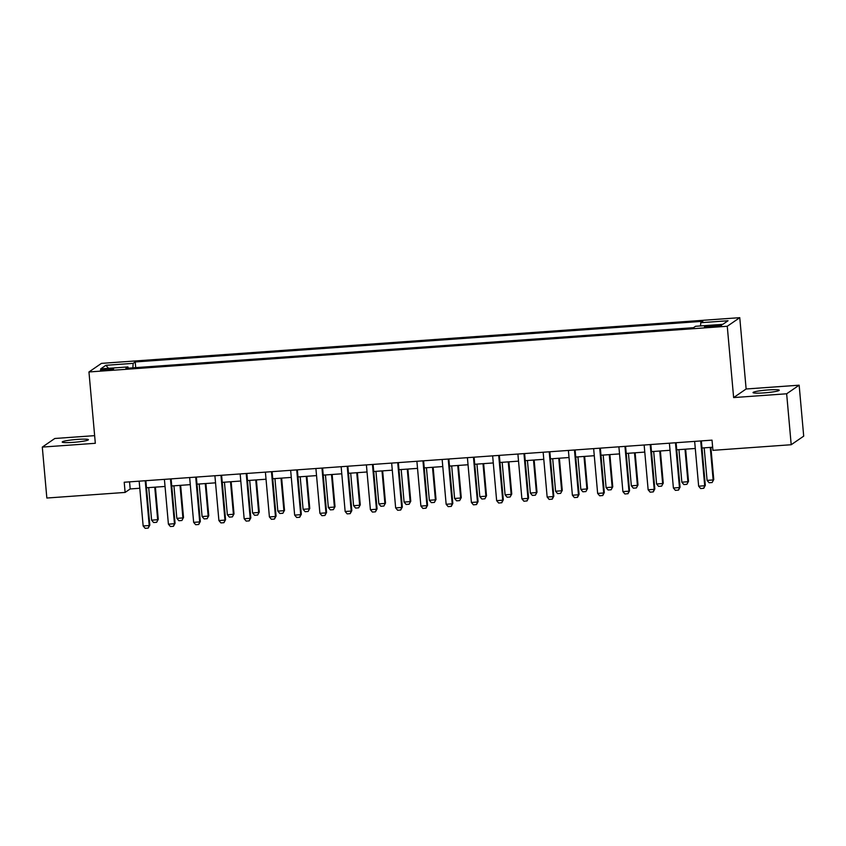 <?xml version="1.0" encoding="UTF-8"?>
<svg xmlns="http://www.w3.org/2000/svg" width="846" height="846" viewBox="0 0 846 846"><rect width="100%" height="100%" fill="white"/><g stroke="black" fill="none" stroke-linecap="round" stroke-linejoin="round"><path stroke-width="1.27" d="M73.147 442.363A13.155 1.311 -5.1 0 0 88.418 439.709A13.155 1.311 -5.1 0 0 77.472 439.391A13.155 1.311 -5.1 0 0 62.202 442.046A13.155 1.311 -5.1 0 0 73.147 442.363M763.98 392.893A13.155 1.311 -5.1 0 0 779.251 390.239A13.155 1.311 -5.1 0 0 768.305 389.921A13.155 1.311 -5.1 0 0 753.035 392.576A13.155 1.311 -5.1 0 0 763.98 392.893M105.962 370.231A6.578 0.656 -5.1 0 0 113.597 368.898A6.578 0.656 -5.1 0 0 108.129 368.74A6.578 0.656 -5.1 0 0 100.494 370.072A6.578 0.656 -5.1 0 0 105.962 370.231M94.646 435.648L54.8 438.492L42.3 447.09L46.847 498.03L125.123 492.425L130.189 488.946L139.791 488.258M739.764 317.673L101.457 363.378L88.957 371.965L727.264 326.26L739.764 317.673L746.13 388.991L733.63 397.578L786.653 393.781L799.153 385.194L746.13 388.991M799.153 385.194L803.7 436.145L791.2 444.732L786.653 393.781M791.2 444.732L712.924 450.336L712.015 440.142L124.214 482.241L125.123 492.425M716.298 325.213L711.856 325.53A6.377 0.635 -5.1 0 0 704.464 326.82A6.377 0.635 -5.1 0 0 709.762 326.968L714.204 326.651A6.377 0.635 -5.1 0 0 721.606 325.372A6.377 0.635 -5.1 0 0 716.298 325.213L716.414 326.461M700.541 325.932L700.763 322.707L702.815 321.3L135.201 361.951L135.709 367.629M700.763 322.707L728.036 320.75L722.833 324.335L695.56 326.281L693.519 327.688L125.917 368.338L127.958 366.931L100.685 368.877L105.887 365.303L133.16 363.357L135.201 361.951M42.3 447.09L95.323 443.293L88.957 371.965M733.63 397.578L727.264 326.26M146.495 487.772L165.044 486.45M171.738 485.964L190.287 484.642M196.991 484.166L215.54 482.833M222.244 482.357L240.793 481.025M247.487 480.549L266.035 479.217M272.74 478.741L291.288 477.408M297.993 476.933L316.541 475.6M323.235 475.124L341.784 473.792M348.489 473.316L367.037 471.983M373.731 471.508L392.28 470.175M398.984 469.699L417.533 468.367M424.237 467.891L442.786 466.558M449.48 466.083L468.028 464.75M474.733 464.274L493.281 462.942M499.986 462.466L518.535 461.133M525.229 460.658L543.777 459.325M550.482 458.849L569.03 457.517M575.735 457.041L594.283 455.708M600.977 455.233L619.526 453.9M626.23 453.424L644.779 452.092M651.483 451.616L670.032 450.284M676.726 449.808L695.275 448.475M701.979 447.999L712.649 447.238M129.554 481.86L130.189 488.946M133.16 363.357L132.854 367.841M128.306 368.158L127.958 366.931M105.887 365.303L108.531 368.317M700.71 440.956L704.707 485.752L705.31 485.34L703.777 488.269L700.647 488.554L698.648 486.186L694.651 441.39M701.345 440.914L705.31 485.34M698.648 486.186L704.707 485.752L703.682 488.332M704.189 447.841L707.087 480.38L713.146 479.946L710.249 447.407M713.76 479.534L712.12 482.537L713.76 479.534L710.883 447.365M712.12 482.537L709.096 482.749L707.087 480.38M675.457 442.765L679.454 487.56L680.057 487.148L678.534 490.077L675.394 490.363L673.395 487.994L669.398 443.198M676.102 442.722L680.057 487.148M673.395 487.994L679.454 487.56L678.429 490.141M650.204 444.573L654.201 489.369L654.815 488.956L653.281 491.886L650.151 492.171L648.142 489.802L644.144 445.007M650.849 444.531L654.815 488.956M648.142 489.802L654.201 489.369L653.175 491.949M624.961 446.381L628.959 491.177L629.561 490.754L628.028 493.694L624.898 493.979L622.899 491.611L618.902 446.815M625.596 446.339L629.561 490.754M622.899 491.611L628.959 491.177L627.933 493.757M678.936 449.649L681.844 482.188L687.904 481.755L684.996 449.215M688.507 481.342L686.878 484.335L688.507 481.342L685.641 449.173M686.878 484.335L683.843 484.557L681.844 482.188M653.683 451.457L656.591 483.997L662.651 483.563L659.743 451.024M663.253 483.151L661.625 486.143L663.253 483.151L660.388 450.981M661.625 486.143L658.59 486.365L656.591 483.997M628.441 453.266L631.338 485.805L637.398 485.371L634.5 452.832M638.011 484.959L636.372 487.952L638.011 484.959L635.135 452.79M636.372 487.952L633.347 488.174L631.338 485.805M599.708 448.19L603.706 492.985L604.308 492.562L602.786 495.502L599.655 495.788L597.646 493.419L593.649 448.623M600.353 448.147L604.308 492.562M597.646 493.419L603.706 492.985L602.68 495.566M603.187 455.074L606.096 487.613L612.155 487.18L609.247 454.64M612.758 486.767L611.129 489.76L612.758 486.767L609.892 454.598M611.129 489.76L608.094 489.982L606.096 487.613M574.455 449.998L578.453 494.794L579.066 494.371L577.532 497.311L574.402 497.596L572.393 495.227L568.396 450.432M575.1 449.956L579.066 494.371M572.393 495.227L578.453 494.794L577.427 497.374M549.213 451.806L553.21 496.602L553.813 496.179L552.279 499.119L549.149 499.404L547.151 497.036L543.153 452.24M549.847 451.764L553.813 496.179M547.151 497.036L553.21 496.602L552.184 499.182M523.96 453.615L527.957 498.41L528.57 497.987L527.037 500.927L523.907 501.213L521.897 498.844L517.9 454.048M524.605 453.572L528.57 497.987M521.897 498.844L527.957 498.41L526.931 500.991M498.706 455.423L502.704 500.219L503.317 499.796L501.784 502.736L498.654 503.021L496.644 500.652L492.647 455.857M499.352 455.37L503.317 499.796M496.644 500.652L502.704 500.219L501.678 502.799M473.464 457.231L477.461 502.027L478.064 501.604L476.531 504.544L473.4 504.829L471.402 502.461L467.404 457.665M474.098 457.178L478.064 501.604M471.402 502.461L477.461 502.027L476.435 504.607M577.934 456.882L580.842 489.422L586.902 488.988L583.994 456.449M587.505 488.576L585.876 491.568L587.505 488.576L584.639 456.406M585.876 491.568L582.841 491.79L580.842 489.422M552.692 458.691L555.589 491.23L561.649 490.796L558.751 458.257M562.262 490.384L560.623 493.377L562.262 490.384L559.386 458.215M560.623 493.377L557.599 493.599L555.589 491.23M527.439 460.499L530.347 493.038L536.406 492.605L533.498 460.065M537.009 492.192L535.381 495.185L537.009 492.192L534.143 460.023M535.381 495.185L532.346 495.407L530.347 493.038M502.186 462.307L505.094 494.847L511.153 494.413L508.245 461.874M511.756 493.99L510.127 496.993L511.756 493.99L508.89 461.831M510.127 496.993L507.103 497.215L505.094 494.847M476.943 464.116L479.841 496.655L485.9 496.221L483.003 463.682M486.513 495.798L484.874 498.802L486.513 495.798L483.637 463.629M484.874 498.802L481.85 499.024L479.841 496.655M448.211 459.04L452.208 503.835L452.822 503.412L451.288 506.352L448.158 506.638L446.149 504.269L442.151 459.473M448.856 458.987L452.822 503.412M446.149 504.269L452.208 503.835L451.182 506.416M451.69 465.924L454.598 498.463L460.658 498.03L457.749 465.49M461.26 497.607L459.632 500.61L461.26 497.607L458.395 465.437M459.632 500.61L456.597 500.832L454.598 498.463M422.958 460.848L426.955 505.644L427.568 505.221L426.035 508.16L422.905 508.446L420.896 506.077L416.898 461.282M423.603 460.795L427.568 505.221M420.896 506.077L426.955 505.644L425.929 508.224M426.437 467.732L429.345 500.272L435.404 499.838L432.496 467.299M436.018 499.415L434.379 502.418L436.018 499.415L433.141 467.246M434.379 502.418L431.354 502.64L429.345 500.272M397.715 462.656L401.713 507.452L402.315 507.029L400.687 510.032L397.652 510.254L395.653 507.886L391.656 463.09M398.35 462.603L402.315 507.029M395.653 507.886L401.713 507.452L400.687 510.032M401.194 469.541L404.092 502.08L410.151 501.646L407.254 469.107M410.765 501.223L409.126 504.227L410.765 501.223L407.888 469.054M409.126 504.227L406.101 504.449L404.092 502.08M372.462 464.465L376.459 509.26L377.073 508.837L375.434 511.841L372.409 512.063L370.4 509.694L366.403 464.898M373.107 464.412L377.073 508.837M370.4 509.694L376.459 509.26L375.434 511.841M375.941 471.349L378.849 503.888L384.909 503.455L382.001 470.915M385.512 503.032L383.883 506.035L385.512 503.032L382.646 470.862M383.883 506.035L380.848 506.257L378.849 503.888M347.209 466.273L351.206 511.069L351.82 510.646L350.181 513.649L347.156 513.871L345.147 511.502L341.15 466.706M347.854 466.22L351.82 510.646M345.147 511.502L351.206 511.069L350.181 513.649M350.688 473.157L353.596 505.697L359.656 505.263L356.748 472.724M360.269 504.84L358.63 507.843L360.269 504.84L357.393 472.671M358.63 507.843L355.606 508.065L353.596 505.697M321.966 468.081L325.964 512.877L326.567 512.454L324.938 515.457L321.903 515.679L319.904 513.311L315.907 468.515M322.601 468.028L326.567 512.454M319.904 513.311L325.964 512.877L324.938 515.457M325.446 474.966L328.343 507.505L334.403 507.071L331.505 474.532M335.016 506.648L333.377 509.652L335.016 506.648L332.14 474.479M333.377 509.652L330.352 509.874L328.343 507.505M296.713 469.89L300.711 514.685L301.324 514.262L299.685 517.266L296.66 517.477L294.651 515.119L290.654 470.323M297.358 469.837L301.324 514.262M294.651 515.119L300.711 514.685L299.685 517.266M271.46 471.698L275.458 516.494L276.071 516.071L274.442 519.074L271.407 519.285L269.398 516.927L265.401 472.131M272.105 471.645L276.071 516.071M269.398 516.927L275.458 516.494L274.442 519.074M246.218 473.506L250.215 518.302L250.818 517.879L249.189 520.882L246.154 521.094L244.156 518.735L240.158 473.94M246.852 473.453L250.818 517.879M244.156 518.735L250.215 518.302L249.189 520.882M220.965 475.315L224.962 520.11L225.575 519.687L223.936 522.691L220.912 522.902L218.903 520.544L214.905 475.748M221.61 475.262L225.575 519.687M218.903 520.544L224.962 520.11L223.936 522.691M195.712 477.123L199.709 521.919L200.322 521.496L198.694 524.499L195.659 524.71L193.649 522.352L189.652 477.556M196.357 477.07L200.322 521.496M193.649 522.352L199.709 521.919L198.694 524.499M170.469 478.921L174.466 523.727L175.069 523.304L173.441 526.307L170.406 526.519L168.407 524.16L164.41 479.365M171.104 478.878L175.069 523.304M168.407 524.16L174.466 523.727L173.441 526.307M145.216 480.729L149.213 525.535L149.827 525.112L148.187 528.115L145.163 528.327L143.154 525.969L139.156 481.163M145.861 480.687L149.827 525.112M143.154 525.969L149.213 525.535L148.187 528.115M300.193 476.774L303.101 509.313L309.16 508.88L306.252 476.34M309.763 508.457L308.134 511.46L309.763 508.457L306.897 476.287M308.134 511.46L305.099 511.682L303.101 509.313M274.939 478.582L277.848 511.121L283.907 510.688L280.999 478.149M284.52 510.265L282.881 513.268L284.52 510.265L281.644 478.096M282.881 513.268L279.857 513.49L277.848 511.121M249.697 480.391L252.594 512.93L258.654 512.496L255.756 479.957M259.267 512.073L257.628 515.077L259.267 512.073L256.391 479.904M257.628 515.077L254.604 515.299L252.594 512.93M224.444 482.199L227.352 514.738L233.411 514.305L230.503 481.765M234.014 513.882L232.386 516.885L234.014 513.882L231.148 481.712M232.386 516.885L229.351 517.107L227.352 514.738M199.191 484.007L202.099 516.546L208.158 516.113L205.25 483.574M208.772 515.69L207.133 518.693L208.772 515.69L205.895 483.521M207.133 518.693L204.108 518.905L202.099 516.546M173.948 485.816L176.846 518.355L182.905 517.921L180.008 485.382M183.519 517.498L181.89 520.502L183.519 517.498L180.642 485.329M181.89 520.502L178.855 520.713L176.846 518.355M148.695 487.624L151.603 520.163L157.663 519.73L154.755 487.18M158.265 519.307L156.637 522.31L158.265 519.307L155.4 487.137M156.637 522.31L153.602 522.521L151.603 520.163M711.972 326.81L711.856 325.53"/></g></svg>
